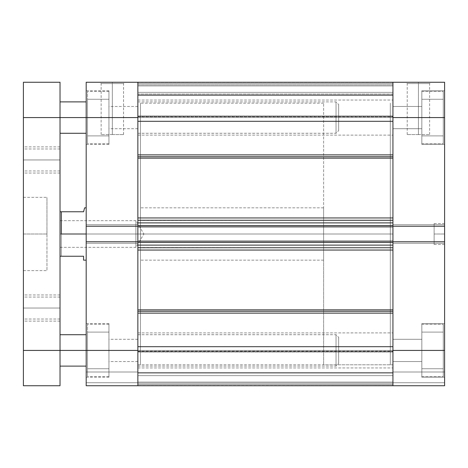 <?xml version="1.0" encoding="UTF-8"?>
<svg xmlns="http://www.w3.org/2000/svg" width="468" height="468" viewBox="0 0 468 468"><rect width="100%" height="100%" fill="white"/><g stroke="black" fill="none" stroke-linecap="round" stroke-linejoin="round"><path stroke-width="0.35" stroke-dasharray="2.34 1.75" d="M421.838 350.421L443.29 350.421L421.838 350.421L421.838 324.26L421.838 350.421L443.29 350.421L443.29 324.26L443.29 350.421L421.838 350.421L421.838 324.26L421.838 377.231L421.838 350.421L444.6 350.421L421.838 350.421L421.838 377.231L421.838 350.421L444.6 350.421L444.6 377.231L444.6 350.421L392.933 350.421L392.933 361.536L392.933 350.421L421.838 350.421L421.838 361.536L421.838 350.421L392.933 350.421L392.933 361.536L392.933 350.421L421.838 350.421L421.838 361.536L421.838 323.604L421.838 377.231L421.838 323.604L421.838 377.231L421.838 324.26L421.838 350.421L392.933 350.421L421.838 350.421L421.838 339.3L421.838 350.421L392.933 350.421L392.933 339.3L392.933 350.421L421.838 350.421L421.838 332.105L421.838 368.731L421.838 339.3L421.838 350.421L444.6 350.421L444.6 385.737L392.933 385.737L444.6 385.737L444.6 372.001L444.6 385.737L392.933 385.737L392.933 224.71L392.933 226.231L444.6 226.231L444.6 117.579L421.838 117.579L443.29 117.579L421.838 117.579L421.838 91.418L421.838 117.579L443.29 117.579L443.29 91.418L443.29 117.579L421.838 117.579L421.838 91.418L421.838 144.396L421.838 117.579L444.6 117.579L444.6 144.396L444.6 117.579L421.838 117.579L421.838 144.396L421.838 117.579L444.6 117.579L444.6 144.396L444.6 117.579L392.933 117.579L392.933 128.7L392.933 117.579L421.838 117.579L392.933 117.579L392.933 128.7L392.933 117.579L421.838 117.579L421.838 128.7L421.838 117.579L392.933 117.579L392.933 226.231L392.933 117.579L421.838 117.579L421.838 144.396L421.838 90.769L421.838 144.396L421.838 91.418L421.838 117.579L392.933 117.579L392.933 106.464L392.933 117.579L421.838 117.579L421.838 106.464L421.838 117.579L392.933 117.579L392.933 82.263L444.6 82.263L444.6 377.231L444.6 241.769L444.6 243.29L444.6 241.769L392.933 241.769L392.933 361.536L392.933 339.3L392.933 361.536L392.933 339.3L392.933 350.421L444.6 350.421L444.6 385.737L392.933 385.737L444.6 385.737L444.6 382.73L392.933 382.73L392.933 372.001L444.6 372.001L444.6 382.73L392.933 382.73L444.6 382.73L392.933 382.73L444.6 382.73L444.6 372.001L392.933 372.001L392.933 382.73L444.6 382.73L444.6 385.737L392.933 385.737L392.933 350.421L444.6 350.421L421.838 350.421L421.838 323.604L421.838 368.731L421.838 339.3L421.838 350.421L444.6 350.421L444.6 323.604L444.6 350.421L421.838 350.421L421.838 323.604L421.838 376.582L421.838 350.421L443.29 350.421L443.29 324.26L443.29 350.421L421.838 350.421L421.838 368.731L443.29 368.731L421.838 368.731L443.29 368.731L443.29 350.421L443.29 376.582L443.29 350.421L421.838 350.421L443.29 350.421L443.29 332.105L421.838 332.105L421.838 350.421L421.838 332.105L443.29 332.105L421.838 332.105L443.29 332.105L443.29 350.421L421.838 350.421L443.29 350.421L443.29 368.731L421.838 368.731L421.838 350.421L421.838 376.582L421.838 350.421L443.29 350.421L443.29 376.582L443.29 324.26L443.29 368.731L443.29 350.421L421.838 350.421L421.838 368.731L443.29 368.731L421.838 368.731L443.29 368.731L443.29 350.421L443.29 376.582L443.29 350.421L421.838 350.421L443.29 350.421L443.29 332.105L421.838 332.105L421.838 350.421L421.838 332.105L443.29 332.105L421.838 332.105L443.29 332.105L443.29 350.421L421.838 350.421L443.29 350.421L443.29 368.731L421.838 368.731L421.838 350.421M443.29 117.579L443.29 91.418L443.29 117.579L421.838 117.579L421.838 99.269L421.838 135.895L421.838 106.464L421.838 117.579L444.6 117.579L444.6 144.396L444.6 90.769L444.6 144.396L444.6 90.769L444.6 117.579L392.933 117.579L392.933 128.7L392.933 82.263L444.6 82.263L444.6 117.579L421.838 117.579L421.838 90.769L421.838 135.895L421.838 99.269L421.838 128.7L421.838 106.464L421.838 117.579L444.6 117.579L444.6 90.769L444.6 117.579L421.838 117.579L421.838 90.769L421.838 143.74L421.838 117.579L443.29 117.579L443.29 143.74L443.29 117.579L443.29 135.895L421.838 135.895L421.838 117.579L443.29 117.579L421.838 117.579L421.838 135.895L443.29 135.895L421.838 135.895L443.29 135.895L443.29 99.269L421.838 99.269L421.838 117.579L443.29 117.579L421.838 117.579L421.838 99.269L443.29 99.269L421.838 99.269L443.29 99.269L443.29 143.74L443.29 91.418L443.29 135.895L443.29 117.579L421.838 117.579L421.838 143.74L421.838 117.579L443.29 117.579L443.29 143.74L443.29 117.579L421.838 117.579L421.838 135.895L443.29 135.895L421.838 135.895L443.29 135.895L443.29 99.269L421.838 99.269L421.838 117.579L443.29 117.579L421.838 117.579L421.838 99.269L443.29 99.269L421.838 99.269L443.29 99.269L443.29 135.895L421.838 135.895L421.838 117.579L443.29 117.579L443.29 143.74L443.29 117.579M434.134 234L434.134 244.466L434.134 234L444.6 234L434.134 234L444.6 234L444.6 244.466L444.6 223.534L444.6 234L434.134 234L434.134 223.534L434.134 234M418.439 83.573L407.236 83.573L418.439 83.573L418.439 134.585L407.236 134.585L418.439 134.585L418.439 83.573L407.236 83.573L418.439 83.573L418.439 134.585L418.439 83.573L429.642 83.573L418.439 83.573L418.439 82.263L405.926 82.263L430.952 82.263L405.926 82.263L418.439 82.263L418.439 83.573L429.642 83.573L418.439 83.573M83.573 211.764L60.027 211.764L61.331 211.764L61.331 234L60.027 234L60.027 220.656L60.027 234L135.895 234L135.895 220.656L135.895 234L60.027 234L60.027 231.397L60.027 237.428L60.027 213.507L60.027 234L135.895 234L135.895 247.344L135.895 234C135.895 251.211 135.895 251.211 135.895 234C135.895 251.211 135.895 251.211 135.895 234L60.027 234L60.027 247.344L60.027 211.764L60.027 256.236L83.573 256.236L83.573 260.161L83.573 256.236L61.331 256.236L61.331 234L323.604 234L323.604 260.161L323.604 207.839L323.604 234L86.188 234L140.47 234L86.188 234L86.188 207.839L86.188 239.101L86.188 234L140.47 234L140.47 260.161L140.47 234L137.855 234L140.47 234L140.47 103.194L140.47 234L86.188 234L86.188 260.161L86.188 234L390.312 234L390.312 364.806L390.312 234L392.933 234L390.312 234L390.312 103.194L390.312 364.806L390.312 103.194L390.312 364.806L390.312 234L392.933 234L392.933 103.194L392.933 234L323.604 234L390.312 234L390.312 103.194L390.312 234L323.604 234L323.604 103.194L323.604 234L61.331 234L61.331 256.236L60.027 256.236L60.027 234L61.331 234L61.331 211.764L83.573 211.764L84.62 207.839M392.933 241.511L392.933 158.143L392.933 217.948L137.855 217.948L137.855 158.143L392.933 158.143L392.933 117.579L392.933 121.306L137.855 121.306L137.855 117.579L392.933 117.579L137.855 117.579L137.855 135.112L137.855 117.579L392.933 117.579L392.933 135.112L392.933 117.579L137.855 117.579L137.855 135.112L137.855 117.579L86.188 117.579L86.188 90.769L86.188 117.579L108.95 117.579L108.95 90.769L108.95 135.895L108.95 106.464L108.95 117.579L86.188 117.579L137.855 117.579L137.855 101.884L137.855 117.579L86.188 117.579L86.188 82.263L137.855 82.263L137.855 117.579L392.933 117.579L392.933 364.806L392.933 103.194L392.933 234L137.855 234L137.855 103.194L137.855 234L140.47 234L140.47 364.806L140.47 103.194L140.47 364.806L140.47 234L137.855 234L137.855 364.806L137.855 103.194L137.855 364.806L137.855 234L392.933 234L392.933 364.806L392.933 234L392.933 364.806L392.933 350.421L137.855 350.421L137.855 366.116L137.855 350.421L86.188 350.421L137.855 350.421L137.855 361.536L137.855 350.421L87.498 350.421L108.95 350.421L108.95 324.26L108.95 377.231L108.95 350.421L86.188 350.421L86.188 366.116L86.188 350.421L137.855 350.421L86.188 350.421L86.188 377.231L86.188 241.769L137.855 241.769L137.855 350.421L108.95 350.421L108.95 323.604L108.95 377.231L108.95 324.26L108.95 350.421L137.855 350.421L137.855 339.3L137.855 385.737L137.855 372.001L137.855 385.737L86.188 385.737L137.855 385.737L86.188 385.737L86.188 117.579L137.855 117.579L137.855 133.281L137.855 117.579L86.188 117.579L86.188 133.281L86.188 117.579L108.95 117.579L87.498 117.579L108.95 117.579L108.95 91.418L108.95 144.396L108.95 117.579L86.188 117.579L86.188 144.396L86.188 82.263L137.855 82.263L137.855 128.7L137.855 117.579L108.95 117.579L137.855 117.579L108.95 117.579L108.95 128.7L108.95 90.769L108.95 144.396L108.95 91.418L108.95 117.579L137.855 117.579L137.855 106.464L137.855 226.231L137.855 224.71L137.855 226.231L86.188 226.231L86.188 90.769L86.188 117.579L137.855 117.579L137.855 133.281L137.855 101.884L137.855 243.29L137.855 224.71L137.855 243.29L137.855 241.769L137.855 243.29L86.188 243.29L86.188 241.769L86.188 243.29L86.188 241.769L86.188 243.29L137.855 243.29L137.855 241.769L137.855 385.737L137.855 372.001L86.188 372.001L86.188 382.73L137.855 382.73L86.188 382.73L137.855 382.73L86.188 382.73L137.855 382.73L86.188 382.73L86.188 372.001L137.855 372.001L137.855 382.73L86.188 382.73L86.188 385.737L137.855 385.737L86.188 385.737L86.188 323.604L86.188 350.421L137.855 350.421L86.188 350.421L108.95 350.421L108.95 332.105L108.95 368.731L108.95 339.3L108.95 350.421L86.188 350.421L86.188 323.604L86.188 350.421L137.855 350.421L137.855 334.719L137.855 367.947L137.855 350.421L392.933 350.421L392.933 367.947L392.933 350.421L137.855 350.421L137.855 367.947L137.855 350.421L392.933 350.421L392.933 385.737L392.933 382.73L444.6 382.73L392.933 382.73L392.933 385.737L137.855 385.737L137.855 350.421L392.933 350.421L392.933 309.857L392.933 313.127L137.855 313.127L137.855 346.694L137.855 250.052L392.933 250.052L392.933 309.857L137.855 309.857L137.855 346.694L392.933 346.694L392.933 367.947L392.933 332.888L392.933 367.947L392.933 332.888L392.933 350.421L137.855 350.421L137.855 346.694L392.933 346.694L392.933 250.052L392.933 313.127L137.855 313.127L137.855 311.273L137.855 367.947L137.855 332.888L137.855 367.947L137.855 350.421L392.933 350.421L137.855 350.421L137.855 332.888L137.855 350.421L392.933 350.421L392.933 332.888L392.933 350.421L137.855 350.421L137.855 332.888L137.855 364.806L392.933 364.806L392.933 82.456L392.933 116.778L392.933 116.374L137.855 116.374L137.855 94.957L392.933 94.957L392.933 116.374L392.933 94.957L137.855 94.957L137.855 116.374L392.933 116.374L392.933 82.263L392.933 116.778L392.933 82.503M392.933 226.231L392.933 243.29L392.933 241.769L444.6 241.769L444.6 224.71L392.933 224.71L392.933 243.29L444.6 243.29L392.933 243.29L392.933 241.769L444.6 241.769L392.933 241.769L392.933 243.29L444.6 243.29L392.933 243.29L444.6 243.29L392.933 243.29L444.6 243.29L444.6 241.769L392.933 241.769L444.6 241.769L444.6 243.29L392.933 243.29L392.933 224.71L444.6 224.71L392.933 224.71L444.6 224.71L444.6 226.231L392.933 226.231L392.933 224.71L392.933 226.231L444.6 226.231L392.933 226.231L444.6 226.231L444.6 224.71L392.933 224.71L444.6 224.71L392.933 224.71L444.6 224.71L444.6 226.231L392.933 226.231L392.933 225.564L392.933 226.489M444.6 117.579L444.6 90.769L444.6 117.579M444.6 350.421L444.6 323.604L444.6 350.421M392.933 372.001L444.6 372.001L392.933 372.001M418.439 134.585L429.642 134.585L418.439 134.585M418.439 82.263L430.952 82.263L418.439 82.263M444.6 234L444.6 223.534L444.6 234M443.29 350.421L443.29 376.582L443.29 350.421M87.498 350.421L87.498 324.26L87.498 350.421L108.95 350.421L108.95 323.604L108.95 376.582L108.95 350.421L87.498 350.421L87.498 376.582L87.498 350.421L108.95 350.421L108.95 368.731L87.498 368.731L108.95 368.731L87.498 368.731L87.498 332.105L108.95 332.105L108.95 350.421L87.498 350.421L108.95 350.421L108.95 332.105L87.498 332.105L108.95 332.105L87.498 332.105L87.498 368.731L108.95 368.731L108.95 350.421L87.498 350.421L87.498 376.582L87.498 350.421M87.498 117.579L87.498 91.418L87.498 117.579L108.95 117.579L108.95 143.74L108.95 117.579L87.498 117.579L87.498 143.74L87.498 117.579L108.95 117.579L108.95 135.895L87.498 135.895L108.95 135.895L87.498 135.895L87.498 99.269L108.95 99.269L108.95 117.579L87.498 117.579L108.95 117.579L108.95 99.269L87.498 99.269L108.95 99.269L87.498 99.269L87.498 135.895L108.95 135.895L108.95 117.579L87.498 117.579L87.498 143.74L87.498 117.579M112.349 83.573L123.552 83.573L112.349 83.573L112.349 134.585L123.552 134.585L112.349 134.585L112.349 83.573L123.552 83.573L112.349 83.573L112.349 134.585L112.349 83.573L101.147 83.573L112.349 83.573L112.349 82.263L124.862 82.263L99.836 82.263L124.862 82.263L112.349 82.263L112.349 83.573L101.147 83.573L112.349 83.573M86.188 239.101L86.188 260.161L86.188 239.101M108.95 119.749L108.95 128.7L108.95 119.749M108.95 115.415L108.95 106.464L108.95 115.415M137.855 372.001L86.188 372.001L137.855 372.001M392.933 385.497L137.855 385.737L137.855 382.73L86.188 382.73L86.188 385.737L137.855 385.737L137.855 351.222L137.855 373.043L392.933 373.043L392.933 351.626L137.855 351.626L392.933 351.626L392.933 373.043L137.855 373.043L137.855 351.626L137.855 385.737L137.855 351.222L137.855 385.544L137.855 364.794L140.47 364.806M86.188 226.231L86.188 224.71L137.855 224.71L86.188 224.71L137.855 224.71L86.188 224.71L86.188 226.231L137.855 226.231L86.188 226.231L86.188 224.71L137.855 224.71L137.855 226.231L86.188 226.231M137.855 241.769L86.188 241.769L137.855 241.769L137.855 243.29L86.188 243.29L137.855 243.29L86.188 243.29L137.855 243.29L86.188 243.29L86.188 241.769L137.855 241.769L86.188 241.769L137.855 241.769L137.855 242.436L137.855 241.938L137.855 242.436L392.933 242.436L392.933 241.938L392.933 250.052L392.933 241.769M137.855 224.71L86.188 224.71L137.855 224.71L86.188 224.71L86.188 243.29L137.855 243.29L137.855 224.71M112.349 134.585L101.147 134.585L112.349 134.585M112.349 82.263L99.836 82.263L112.349 82.263M86.188 117.579L86.188 101.884L86.188 117.579L338.645 117.579L336.03 117.579L336.03 101.884L336.03 117.579L60.027 117.579L60.027 101.884L60.027 385.737L23.4 385.737L23.4 82.263L60.027 82.263L60.027 366.116L60.027 350.421L23.4 350.421L23.4 117.579L60.027 117.579L23.4 117.579L23.4 82.263L60.027 82.263L60.027 133.281L60.027 117.579L336.03 117.579L336.03 101.884L336.03 117.579L86.188 117.579M86.188 350.421L86.188 334.719L86.188 350.421L338.645 350.421L336.03 350.421L336.03 334.719L336.03 350.421L60.027 350.421L60.027 385.737L23.4 385.737L23.4 350.421L60.027 350.421L60.027 366.116L60.027 350.421L336.03 350.421L336.03 334.719L336.03 350.421L86.188 350.421M60.027 237.428L60.027 256.236L60.027 237.428M60.027 236.603L60.027 247.344L60.027 236.603M323.604 234L323.604 364.806L323.604 234M390.312 234L390.312 364.806L390.312 234M60.027 220.656L135.895 220.656L143.91 234L135.895 234L143.91 234L135.895 247.344L60.027 247.344M135.895 234C135.895 216.789 135.895 216.789 135.895 234C135.895 216.789 135.895 216.789 135.895 234M137.855 113.455L137.855 82.503M392.933 113.455L392.933 172.072L392.933 154.873L392.933 158.143L137.855 158.143L137.855 220.463L392.933 220.264L392.933 222.879L137.855 222.879L137.855 220.463L137.855 226.489L137.855 220.264L137.855 222.879L392.933 222.879L392.933 220.264L137.855 220.264L392.933 220.264L137.855 220.264L392.933 220.264L392.933 226.869L137.855 226.869L137.855 225.365L137.855 226.489M137.855 226.231L137.855 225.564L392.933 225.564L137.855 225.564L137.855 242.635L392.933 242.635L392.933 241.131L392.933 242.436L137.855 242.436L137.855 245.121L392.933 245.121L392.933 247.736L392.933 245.121L137.855 245.121L137.855 309.857L392.933 309.857L392.933 247.736L137.855 247.736L137.855 295.928L137.855 247.537L392.933 247.736L137.855 247.736L137.855 225.365L137.855 226.869L137.855 225.365L392.933 225.365L137.855 225.365L392.933 225.365L392.933 226.869L392.933 225.365L137.855 225.365L392.933 225.365L137.855 225.365L137.855 226.869L392.933 226.869L137.855 226.869L392.933 226.869L137.855 226.869L392.933 226.869L392.933 225.365L137.855 225.365L392.933 225.365L392.933 242.635L137.855 242.635L392.933 242.635L137.855 242.635L137.855 241.131L392.933 241.131L392.933 242.635L137.855 242.635L392.933 242.635L392.933 241.131L137.855 241.131L137.855 242.635L392.933 242.635L137.855 242.635L137.855 241.131L392.933 241.131L137.855 241.131L392.933 241.131L137.855 241.131L137.855 241.938L137.855 241.511M137.855 385.497L137.855 351.971L392.933 351.971L392.933 351.222L392.933 385.544L392.933 364.794L323.604 364.806M137.855 117.579L137.855 82.263L392.933 82.263L137.855 82.462L137.855 116.029L392.933 116.029L392.933 82.462L137.855 82.462L392.933 82.462L392.933 116.029L137.855 116.029L137.855 82.462L392.933 82.263L392.933 135.112L392.933 100.053L392.933 135.112L392.933 100.053L392.933 117.579L137.855 117.579L392.933 117.579L137.855 117.579L137.855 100.053L137.855 117.579L392.933 117.579L392.933 100.053L392.933 117.579L137.855 117.579L137.855 100.053L137.855 117.579M137.855 234L137.855 103.194L137.855 364.18L137.855 234L392.933 234L137.855 234L137.855 103.194L137.855 234M392.933 217.948L392.933 172.072L392.933 220.264L392.933 217.948L137.855 217.948L137.855 220.264L392.933 220.264L392.933 217.948M392.933 385.737L392.933 372.657L392.933 385.737L137.855 385.538L392.933 385.538L392.933 351.971L137.855 351.971L137.855 385.538L392.933 385.538L137.855 385.737L392.933 385.737L392.933 375.64L137.855 375.64L137.855 383.122L392.933 383.122L392.933 375.64L137.855 375.64L137.855 383.122L392.933 383.122L137.855 383.122L137.855 385.737L392.933 385.737L137.855 385.737L392.933 385.737L392.933 372.657L137.855 372.657L137.855 382.075L392.933 382.075L137.855 382.075L392.933 382.075L137.855 382.075L137.855 384.427L392.933 384.427L137.855 384.427L137.855 372.657L392.933 372.657L392.933 382.075L137.855 382.075L392.933 382.075L137.855 382.075L392.933 382.075L392.933 384.427L137.855 384.427L137.855 385.737L137.855 383.122L392.933 383.122L392.933 385.737L137.855 385.737L392.933 385.737L137.855 385.737L137.855 384.427L392.933 384.427L392.933 385.737M392.933 121.306L137.855 121.306L137.855 154.873L392.933 154.873L392.933 121.306L392.933 154.873L137.855 154.873L137.855 121.306M392.933 234L392.933 103.194L392.933 234M392.933 350.421L392.933 332.888L392.933 350.421M392.933 117.579L392.933 100.053L392.933 117.579M137.855 84.878L392.933 84.878L392.933 92.36L137.855 92.36L137.855 84.878L392.933 84.878L392.933 92.36L137.855 92.36L137.855 82.263L392.933 82.263L137.855 82.263L392.933 82.263L137.855 82.263L137.855 84.878L392.933 84.878L137.855 84.878M392.933 85.925L392.933 94.039L137.855 94.039L137.855 85.925L392.933 85.925L137.855 85.925L392.933 85.925L137.855 85.925L137.855 83.573L392.933 83.573L392.933 85.925L137.855 85.925L137.855 94.039L392.933 94.039L392.933 85.925L137.855 85.925L392.933 85.925L392.933 83.573L137.855 83.573L137.855 85.925L392.933 85.925M137.855 95.343L392.933 95.343L137.855 95.343L392.933 95.343L392.933 94.039L137.855 94.039L137.855 95.343L137.855 94.039L392.933 94.039L392.933 95.343L137.855 95.343M392.933 82.263L392.933 84.878L392.933 82.263L137.855 82.263L392.933 82.263L392.933 83.573L137.855 83.573L137.855 82.263L137.855 83.573L392.933 83.573L392.933 82.263L137.855 82.263L392.933 82.263M137.855 372.657L392.933 372.657L137.855 372.657M392.933 247.736L137.855 247.736L392.933 247.736L392.933 250.052L137.855 250.052L137.855 247.736L392.933 247.736M137.855 351.971L137.855 351.205L137.855 351.626L392.933 351.626L392.933 351.205L392.933 351.971L137.855 351.971L392.933 351.971L392.933 351.205L392.933 351.626L137.855 351.626L137.855 351.205L137.855 351.971M392.933 375.64L392.933 373.043L137.855 373.043L137.855 375.64L392.933 375.64L137.855 375.64L137.855 373.043L392.933 373.043L392.933 375.64M137.855 116.029L137.855 116.795L137.855 116.374L392.933 116.374L392.933 116.795L392.933 116.029L137.855 116.029L392.933 116.029L392.933 116.795L392.933 116.374L137.855 116.374L137.855 116.795L137.855 116.029M392.933 92.36L392.933 94.957L137.855 94.957L137.855 92.36L392.933 92.36L137.855 92.36L137.855 94.957L392.933 94.957L392.933 92.36M338.645 117.579L338.645 104.499L338.645 130.66L338.645 104.499L338.645 117.579L336.03 117.579L336.03 133.281L336.03 117.579L336.03 133.281L336.03 117.579L338.645 117.579L338.645 130.66L338.645 117.579M338.645 350.421L338.645 337.34L338.645 363.501L338.645 337.34L338.645 350.421L336.03 350.421L336.03 366.116L336.03 350.421L336.03 366.116L336.03 350.421L338.645 350.421L338.645 363.501L338.645 350.421M60.027 159.962L60.027 173.043L60.027 159.962L23.4 159.962L60.027 159.962L60.027 170.949L60.027 159.962L23.4 159.962L23.4 173.043L23.4 159.962L60.027 159.962L60.027 173.043L60.027 146.882L60.027 170.949L60.027 148.976L60.027 159.962L23.4 159.962L23.4 173.043L23.4 146.882L23.4 170.949L23.4 148.976L23.4 159.962L60.027 159.962L60.027 148.976L60.027 159.962L23.4 159.962L23.4 148.976L23.4 159.962L60.027 159.962L60.027 146.882L60.027 159.962M60.027 308.038L60.027 321.118L60.027 308.038L23.4 308.038L60.027 308.038L60.027 319.024L60.027 308.038L23.4 308.038L23.4 321.118L23.4 308.038L60.027 308.038L60.027 321.118L60.027 294.957L60.027 319.024L60.027 297.051L60.027 308.038L23.4 308.038L23.4 321.118L23.4 294.957L23.4 319.024L23.4 297.051L23.4 308.038L60.027 308.038L60.027 297.051L60.027 308.038L23.4 308.038L23.4 297.051L23.4 308.038L60.027 308.038L60.027 294.957L60.027 308.038M23.4 234L23.4 270.627L23.4 234L46.946 234L23.4 234L23.4 270.627L23.4 197.373L23.4 234L46.946 234L46.946 270.627L46.946 197.373L46.946 234L23.4 234L23.4 197.373L23.4 234M46.946 234L46.946 197.373L46.946 234M23.4 308.038L23.4 294.957L23.4 308.038M23.4 159.962L23.4 146.882L23.4 159.962M421.838 324.26L443.29 324.26L421.838 324.26M421.838 91.418L443.29 91.418L421.838 91.418M434.134 244.466L444.6 244.466M407.236 134.585L407.236 83.573L405.926 82.263M421.838 377.231L444.6 377.231L421.838 377.231M421.838 144.396L444.6 144.396L421.838 144.396M323.604 103.194L140.47 103.194M392.933 128.7L421.838 128.7L392.933 128.7M392.933 361.536L421.838 361.536L392.933 361.536M392.933 339.3L421.838 339.3L392.933 339.3M392.933 106.464L421.838 106.464L392.933 106.464M421.838 90.769L444.6 90.769L421.838 90.769M421.838 323.604L444.6 323.604L421.838 323.604M429.642 134.585L429.642 83.573L430.952 82.263M434.134 223.534L444.6 223.534M421.838 143.74L443.29 143.74L421.838 143.74M421.838 376.582L443.29 376.582L421.838 376.582M137.855 366.116L336.03 366.116L338.645 363.501M137.855 133.281L336.03 133.281L338.645 130.66M108.95 324.26L87.498 324.26M108.95 91.418L87.498 91.418M123.552 134.585L123.552 83.573L124.862 82.263M108.95 377.231L86.188 377.231M108.95 144.396L86.188 144.396M323.604 260.161L140.47 260.161M137.855 128.7L108.95 128.7M137.855 361.536L108.95 361.536M137.855 339.3L108.95 339.3M137.855 106.464L108.95 106.464M323.604 207.839L140.47 207.839M108.95 90.769L86.188 90.769M108.95 323.604L86.188 323.604M101.147 134.585L101.147 83.573L99.836 82.263M108.95 143.74L87.498 143.74M108.95 376.582L87.498 376.582M137.855 101.884L336.03 101.884L338.645 104.499M137.855 334.719L336.03 334.719L338.645 337.34M137.855 135.112L392.933 135.112L137.855 135.112M137.855 367.947L392.933 367.947L137.855 367.947M137.855 100.053L392.933 100.053L137.855 100.053M137.855 332.888L392.933 332.888L137.855 332.888M137.855 351.205L392.933 351.205L137.855 351.205M137.855 116.795L392.933 116.795L137.855 116.795M60.027 173.043L23.4 173.043M60.027 321.118L23.4 321.118M60.027 319.024L23.4 319.024M60.027 170.949L23.4 170.949M23.4 270.627L46.946 270.627M23.4 197.373L46.946 197.373M60.027 148.976L23.4 148.976M60.027 297.051L23.4 297.051M60.027 294.957L23.4 294.957M60.027 146.882L23.4 146.882"/><path stroke-width="0.7" d="M444.6 241.769L392.933 241.769L392.933 350.421L444.6 350.421L444.6 82.263L392.933 82.263L392.933 226.231L444.6 226.231L444.6 117.579L392.933 117.579L392.933 226.231L444.6 226.231L444.6 241.769L392.933 241.769L392.933 385.737L444.6 385.737L444.6 241.769M137.855 385.538L137.855 346.694L392.933 346.694L137.855 346.694L137.855 385.737L86.188 385.737L392.933 385.737L392.933 350.421L444.6 350.421L444.6 385.737L392.933 385.737L392.933 346.694L392.933 385.538M444.6 82.263L392.933 82.263L392.933 117.579L444.6 117.579L444.6 82.263M86.188 117.579L137.855 117.579L137.855 226.231L86.188 226.231L86.188 117.579L86.188 385.737L86.188 241.769L137.855 241.769L137.855 350.421L137.855 241.769L86.188 241.769L86.188 226.231L137.855 226.231L137.855 82.263L86.188 82.263L86.188 117.579L137.855 117.579L137.855 82.263L86.188 82.263L86.188 117.579L60.027 117.579L86.188 117.579M137.855 350.421L60.027 350.421L137.855 350.421M61.331 234L86.188 234L61.331 234L61.331 211.764L61.331 234M83.573 211.764L60.027 211.764L83.573 211.764L84.62 207.839L84.351 208.839L84.62 207.839L86.188 207.839M60.027 256.236L83.573 256.236L83.573 260.161L83.573 256.236L60.027 256.236M392.933 156.727L137.855 156.727L392.933 156.727M137.855 154.873L392.933 154.873L137.855 154.873M392.933 311.273L137.855 311.273L392.933 311.273M137.855 309.857L392.933 309.857L137.855 309.857M392.933 158.143L137.855 158.143L392.933 158.143M137.855 217.948L392.933 217.948L137.855 217.948M392.933 250.052L137.855 250.052L392.933 250.052M137.855 82.462L137.855 113.455M137.855 222.879L137.855 225.564L392.933 225.564L392.933 222.879L392.933 225.564L137.855 225.564L137.855 222.879L392.933 222.879L137.855 222.879M137.855 226.062L137.855 241.938M137.855 242.436L137.855 245.121L137.855 242.436L392.933 242.436L392.933 245.121L137.855 245.121L392.933 245.121L392.933 242.436L137.855 242.436M392.933 82.462L392.933 113.455M392.933 226.062L392.933 241.938M137.855 121.306L392.933 121.306L392.933 82.263L137.855 82.263L137.855 121.306L392.933 121.306M137.855 313.127L392.933 313.127L137.855 313.127M137.855 247.736L392.933 247.736L137.855 247.736M137.855 241.769L137.855 241.131L392.933 241.131L137.855 241.131L137.855 226.869L392.933 226.869L137.855 226.869L137.855 226.231M137.855 220.264L392.933 220.264L137.855 220.264M392.933 226.231L392.933 241.769M60.027 385.737L60.027 82.263L23.4 82.263L23.4 385.737L60.027 385.737L23.4 385.737L23.4 117.579L60.027 117.579L60.027 350.421L23.4 350.421L60.027 350.421L60.027 385.737M23.4 117.579L60.027 117.579L60.027 82.263L23.4 82.263L23.4 117.579M83.573 260.161L86.188 260.161M60.027 334.719L86.188 334.719M60.027 101.884L86.188 101.884M60.027 133.281L86.188 133.281M60.027 366.116L86.188 366.116"/></g></svg>
